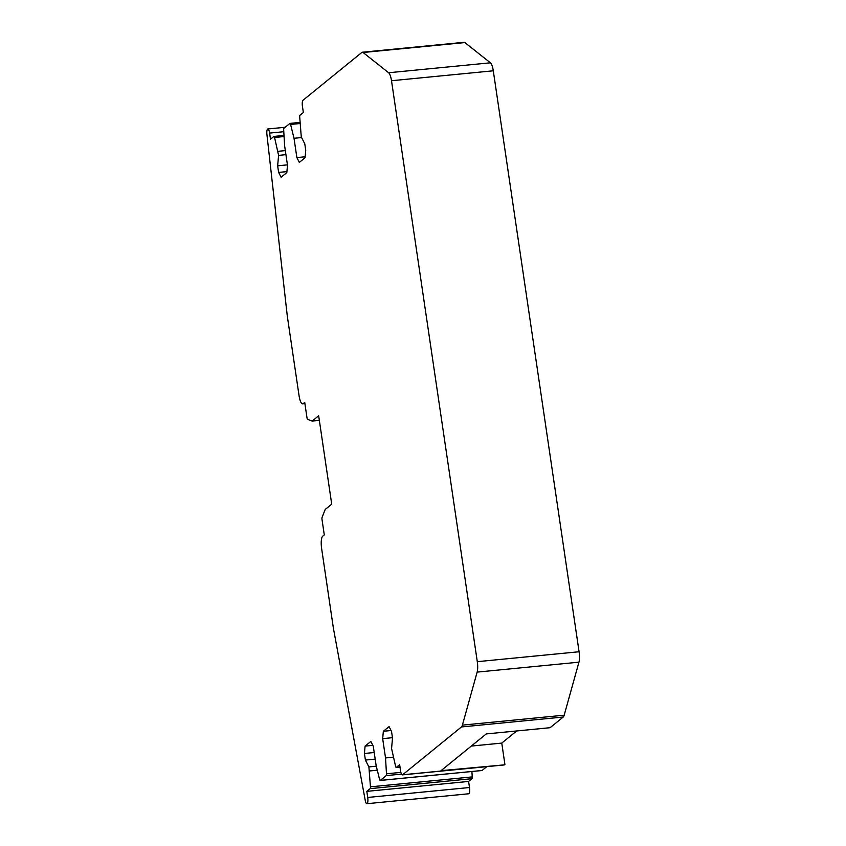 <?xml version="1.0" encoding="UTF-8"?>
<svg xmlns="http://www.w3.org/2000/svg" width="846" height="846" viewBox="0 0 846 846"><rect width="100%" height="100%" fill="white"/><g stroke="black" fill="none" stroke-linecap="round" stroke-linejoin="round"><path stroke-width="1.27" d="M493.292 70.8A10.427 2.845 -95.6 0 0 490.426 62.816L388.642 72.745A10.427 2.845 -95.6 0 1 391.508 80.73L477.292 661.678L579.076 651.748L493.292 70.8L391.508 80.73M372.822 745.358L365.091 746.109L370.823 741.445L373.287 746.267L376.142 765.577L379.568 779.42A2.083 0.571 -95.6 0 0 380.182 780.456A2.083 0.571 -95.6 0 0 380.277 780.414L386.188 775.613A2.083 0.571 -95.6 0 0 386.485 773.804L385.522 757.942L393.327 757.181M400.01 767.058L396.203 767.428A2.083 0.571 -95.6 0 1 395.6 766.391L391.571 748.477L392.512 738.05L391.539 731.441L389.075 726.619L383.333 731.282L382.678 738.643L385.522 757.942M396.203 767.428A2.083 0.571 -95.6 0 0 396.309 767.385L399.65 764.668L400.549 770.759A5.213 1.428 -95.6 0 0 402.368 774.894A5.213 1.428 -95.6 0 0 402.611 774.777L461.44 726.957A10.427 2.845 -95.6 0 0 462.402 725.117L477.144 672.115A10.427 2.845 -95.6 0 0 477.292 661.678M363.082 52.505L464.866 42.575A10.427 2.845 -95.6 0 0 464.116 42.3L362.331 52.23A10.427 2.845 -95.6 0 1 363.082 52.505L388.642 72.745M362.331 52.23A10.427 2.845 -95.6 0 0 361.845 52.441L303.005 100.262A5.213 1.428 -95.6 0 0 302.445 106.406L303.354 112.497L300.002 115.225A2.083 0.571 -95.6 0 0 299.717 117.034L301.271 136.946L304.761 143.778L305.734 150.387L305.068 157.747L299.336 162.411L296.872 157.589L294.017 138.289L301.578 137.549M300.034 122.416L289.988 123.4A2.083 0.571 -95.6 0 1 290.59 124.447L294.017 138.289M289.988 123.4A2.083 0.571 -95.6 0 0 289.892 123.442L283.97 128.254A2.083 0.571 -95.6 0 0 283.685 130.062L284.637 145.914L287.492 165.213L286.826 172.584L281.094 177.237L278.63 172.415L277.647 165.816L278.588 155.378L285.927 154.659M284.013 135.445L273.956 136.428A2.083 0.571 -95.6 0 1 274.559 137.475L278.588 155.378M273.956 136.428A2.083 0.571 -95.6 0 0 273.861 136.47L270.509 139.188L269.61 133.097A5.213 1.428 -95.6 0 0 267.801 128.973A5.213 1.428 -95.6 0 0 267.558 129.078A5.213 1.428 -95.6 0 0 266.924 134.567L287.09 314.321A20.843 5.689 -95.6 0 0 287.418 316.901L299.05 395.632A10.427 2.845 -95.6 0 0 302.667 403.88A10.427 2.845 -95.6 0 0 303.154 403.669L304.719 402.4L306.982 417.713A2.083 0.571 -95.6 0 0 307.627 419.352L312.153 421.075L319.344 420.377M365.091 746.109L364.425 753.479L365.409 760.078L368.898 766.91L370.453 786.833A2.083 0.571 -95.6 0 1 370.157 788.641L366.815 791.359L468.599 781.429L469.498 787.52A5.213 1.428 -95.6 0 1 468.948 793.664A5.213 1.428 -95.6 0 1 468.705 793.77L366.91 803.7A5.213 1.428 -95.6 0 1 365.208 800.2L333.662 629.699A20.843 5.689 -95.6 0 1 333.239 627.182L321.617 548.462A10.427 2.845 -95.6 0 1 322.728 536.184L324.282 534.915L322.03 519.603A2.083 0.571 -95.6 0 1 322.104 517.371L325.202 509.451L331.717 504.163L318.667 415.777L312.153 421.075M366.91 803.7A5.213 1.428 -95.6 0 0 367.164 803.594A5.213 1.428 -95.6 0 0 367.714 797.45L366.815 791.359M464.866 42.575L490.426 62.816M461.44 726.957L563.235 717.027A10.427 2.845 -95.6 0 0 564.187 715.187L578.939 662.175A10.427 2.845 -95.6 0 0 579.076 651.748M563.235 717.027L550.101 727.697L486.228 733.937L441.052 770.653L504.396 764.847L402.611 774.777M481.86 770.505A2.083 0.571 -95.6 0 0 481.966 770.526A2.083 0.571 -95.6 0 0 482.061 770.484L380.277 780.414M486.778 766.656L482.061 770.484M402.368 774.894L504.153 764.953A5.213 1.428 -95.6 0 0 504.396 764.847M277.996 151.318L285.335 150.599M370.157 788.641L471.952 778.701L468.599 781.429M471.952 778.701A2.083 0.571 -95.6 0 0 472.237 776.903L370.453 786.833M369.49 770.97L377.295 770.209M471.909 771.51L472.237 776.903M368.898 766.91L376.29 766.19M516.695 730.965L501.763 743.095L504.914 764.424M471.307 746.066L501.763 743.095M374.218 752.517L364.425 753.479M375.19 759.126L365.409 760.078M287.439 164.854L277.647 165.816M286.91 171.611L278.63 172.415M305.152 156.774L296.872 157.589M391.064 730.521L383.333 731.282M392.459 737.691L382.678 738.643M578.939 662.175L477.144 672.115M386.188 775.613L401.501 774.111M400.877 772.398L386.485 773.804M399.999 767.026L396.309 767.385M564.187 715.187L462.402 725.117M290.59 124.447L300.108 123.516M274.559 137.475L284.076 136.544M269.61 133.097L283.78 131.712M304.877 403.5L303.154 403.669M469.498 787.52L367.714 797.45M481.966 770.526L380.182 780.456M285.176 127.27L267.801 128.973M304.909 403.669L302.667 403.88"/></g></svg>
